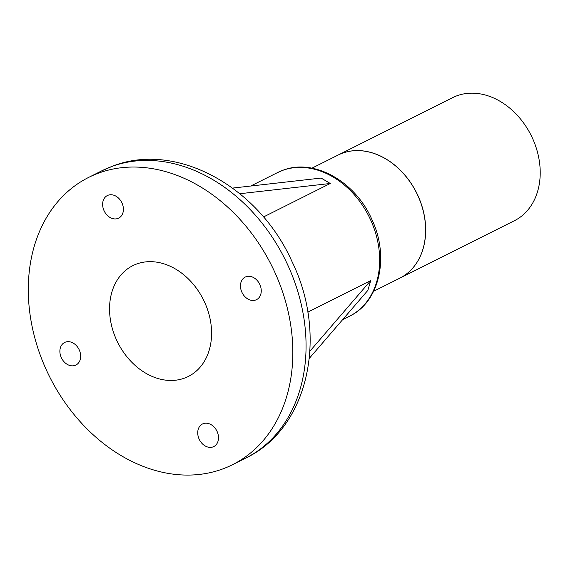 <?xml version="1.0" encoding="UTF-8"?>
<svg xmlns="http://www.w3.org/2000/svg" width="568" height="568" viewBox="0 0 568 568"><rect width="100%" height="100%" fill="white"/><g stroke="black" fill="none" stroke-linecap="round" stroke-linejoin="round"><path stroke-width="0.85" d="M373.63 291.277L399.787 278.171A68.849 53.2 -116.6 0 0 417.842 195.598A68.849 53.2 -116.6 0 0 342.518 153.161A68.849 53.2 -116.6 0 0 338.081 155.071L311.924 168.178M338.109 155.05A68.849 53.2 63.4 0 1 338.145 155.036A68.849 53.2 63.4 0 1 342.582 153.126A68.849 53.2 63.4 0 1 417.913 195.562A68.849 53.2 63.4 0 1 399.851 278.135A68.849 53.2 63.4 0 1 399.815 278.157M338.145 155.036L452.682 97.625A68.849 53.2 63.4 0 1 457.119 95.715A68.849 53.2 63.4 0 1 532.443 138.152A68.849 53.2 63.4 0 1 514.388 220.725L399.851 278.135M239.838 193.724L330.285 183.485L321.119 178.061L232.56 188.086M330.285 183.485L263.474 216.976M307.757 312.144L370.705 280.592L309.915 351.18M309.333 358.323L367.865 290.362L370.705 280.592M203.273 423.657A12.624 9.755 63.4 0 1 217.082 431.439A12.624 9.755 63.4 0 1 213.774 446.576A12.624 9.755 63.4 0 1 212.957 446.924A12.624 9.755 63.4 0 1 199.148 439.142A12.624 9.755 63.4 0 1 202.456 424.005A12.624 9.755 63.4 0 1 203.273 423.657M79.47 350.428A12.624 9.755 63.4 0 1 75.927 365.046A12.624 9.755 63.4 0 1 61.074 357.094A12.624 9.755 63.4 0 1 64.617 342.476A12.624 9.755 63.4 0 1 79.47 350.428M117.86 218.474A12.624 9.755 63.4 0 1 104.05 210.692A12.624 9.755 63.4 0 1 107.366 195.555A12.624 9.755 63.4 0 1 108.176 195.207A12.624 9.755 63.4 0 1 121.985 202.982A12.624 9.755 63.4 0 1 118.677 218.126A12.624 9.755 63.4 0 1 117.86 218.474M241.663 291.696A12.624 9.755 63.4 0 1 245.206 277.085A12.624 9.755 63.4 0 1 260.059 285.037A12.624 9.755 63.4 0 1 256.516 299.656A12.624 9.755 63.4 0 1 241.663 291.696M136.796 263.95A61.969 47.882 63.4 0 1 204.586 302.14A61.969 47.882 63.4 0 1 188.335 376.463A61.969 47.882 63.4 0 1 184.344 378.174A61.969 47.882 63.4 0 1 116.546 339.983A61.969 47.882 63.4 0 1 132.798 265.668A61.969 47.882 63.4 0 1 136.796 263.95M222.202 469.132A160.652 124.143 -116.6 0 0 232.56 464.681A160.652 124.143 -116.6 0 0 274.699 272.008A160.652 124.143 -116.6 0 0 98.931 172.992A160.652 124.143 -116.6 0 0 88.58 177.443A160.652 124.143 -116.6 0 0 46.434 370.123A160.652 124.143 -116.6 0 0 222.202 469.132M277.539 172.58L282.971 170.244C314.345 157.989 355.788 181.866 372.04 219.837C389.52 256.786 379.708 301.991 349.526 316.199A80.329 62.068 -116.6 0 0 370.599 219.859A80.329 62.068 -116.6 0 0 282.715 170.357A80.329 62.068 -116.6 0 0 277.539 172.58L250.708 186.027M101.807 170.812L113.167 165.927C177.628 141.162 259.377 187.894 292.101 261.791C328.07 335.248 309.077 427.924 245.788 458.049A160.652 124.143 -116.6 0 0 287.926 265.377A160.652 124.143 -116.6 0 0 112.166 166.36A160.652 124.143 -116.6 0 0 101.807 170.812L88.58 177.443M349.526 316.199L342.639 319.656M245.788 458.049L232.56 464.681"/></g></svg>
